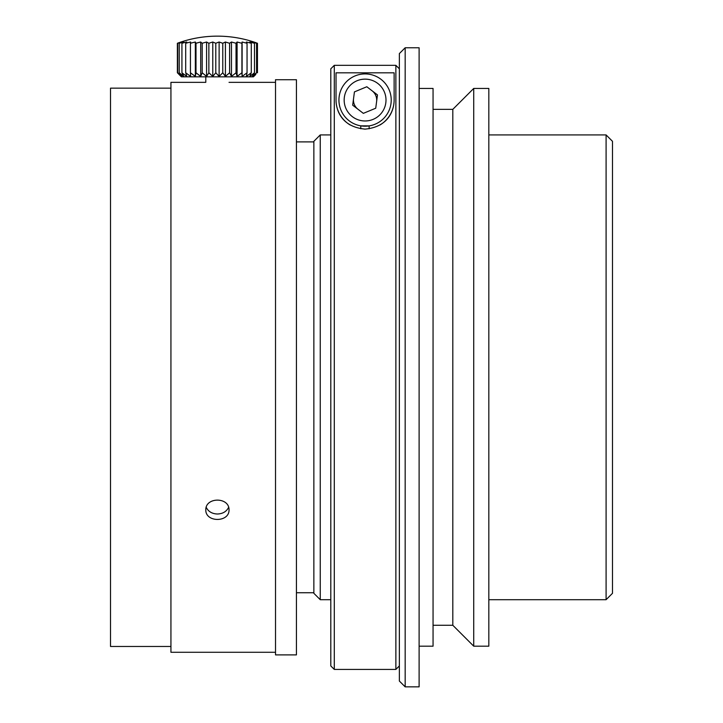 <?xml version="1.0" encoding="UTF-8"?>
<svg xmlns="http://www.w3.org/2000/svg" width="723" height="723" viewBox="0 0 723 723"><rect width="100%" height="100%" fill="white"/><g stroke="black" fill="none" stroke-linecap="round" stroke-linejoin="round"><path stroke-width="1.08" d="M452.806 367.311L452.806 109.354L473.728 88.441L473.728 646.181L452.806 625.268L452.806 367.311M473.728 646.181L488.829 646.181L488.829 88.441L473.728 88.441M606.091 134.921L612.48 141.31L612.48 593.312L606.091 599.701L606.091 134.921L488.829 134.921M419.114 646.181L433.059 646.181L433.059 88.441L419.114 88.441M358.012 109.281A11.622 11.622 0 0 1 353.556 98.545M372.146 90.836A11.622 11.622 0 0 1 376.602 101.572M419.114 367.311L419.114 47.772L405.169 47.772L405.169 686.85L419.114 686.85L419.114 367.311M366.823 86.751L354.433 91.893L352.688 105.197L363.335 113.357L375.725 108.224L377.478 94.921L366.823 86.751M313.863 593.312L313.863 141.31L320.253 134.921L320.253 599.701L313.863 593.312M405.169 686.85L399.358 681.039L399.358 53.583L405.169 47.772M336.032 100.054L336.032 72.815L394.125 72.815L394.125 100.054C394.152 109.01 389.525 126.814 365.115 129.11C340.65 126.859 336.032 109.056 336.032 100.054A29.047 29.047 0 0 0 350.194 125.007M334.288 669.417L334.288 65.323L330.8 68.812L330.8 665.937L334.288 669.417L395.87 669.417L395.87 65.323L399.358 68.812M389.227 90.041A26.145 26.145 0 0 1 360.777 125.847A26.145 26.145 0 0 1 344.618 83.787A26.145 26.145 0 0 1 389.227 90.041M369.137 128.811L369.137 125.883L360.777 125.847L360.777 128.775M380 124.98A29.047 29.047 0 0 0 394.125 100.054M365.269 129.11L364.473 129.101M334.288 65.323L395.87 65.323M296.43 367.311L296.43 79.72L275.517 79.72L275.517 654.893L296.43 654.893L296.43 367.311M228.613 507.338C226.525 511.568 222.801 513.791 217.415 514.008C212.047 513.8 208.314 511.568 206.227 507.338M255.806 74.442L253.439 76.819L217.415 76.828L181.392 76.819L179.042 74.46M255.734 74.523L253.547 76.412L256.566 72.779L252.191 76.412L254.487 72.779L249.787 76.412L251.279 72.779L246.389 76.412L247.049 72.779L242.115 76.412L241.916 72.779L237.09 76.412L236.041 72.779L231.468 76.421L229.598 72.779L225.413 76.421L222.783 72.779L219.123 76.421L215.806 72.779L212.779 76.421L208.875 72.779L206.579 76.421L202.205 72.779L200.705 76.421L196.005 72.779L195.337 76.412L190.447 72.779L190.637 76.412L185.712 72.779L186.76 76.412L181.943 72.779L183.805 76.412L179.25 72.779L181.88 76.412L177.713 72.77L181.03 76.412L177.379 72.77L177.379 43.272A113.303 83.787 90 0 1 179.042 42.666A113.303 83.787 90 0 1 181.03 42.006L177.713 43.281A113.303 95.761 90 0 1 181.88 42.006L179.25 43.281A113.303 104.817 90 0 1 183.805 42.006L181.943 43.281A113.303 110.7 90 0 1 186.76 42.015L185.712 43.281A113.303 113.213 89.8 0 1 190.637 42.015L190.447 43.281A113.303 112.291 -89.9 0 1 195.337 42.015L196.005 43.281A113.303 107.953 -90 0 1 200.705 42.015L202.205 43.281A113.303 100.334 -90 0 1 206.579 42.015L208.875 43.281A113.303 89.67 -90 0 1 212.779 42.015L215.806 43.281A113.303 76.277 -90 0 1 219.123 42.015L222.783 43.281A113.303 60.569 -90 0 1 225.413 42.015L229.598 43.281A113.303 43.019 -90 0 1 231.468 42.015L236.041 43.281A113.303 24.166 -90 0 1 237.09 42.015L241.916 43.281A113.303 4.573 -90 0 1 242.115 42.015L247.049 43.281A113.303 15.156 -90 0 0 246.389 42.015L251.279 43.281A113.303 34.424 -90 0 0 249.787 42.015L254.487 43.281A113.303 52.643 -90 0 0 252.191 42.006L256.566 43.281A113.303 69.263 -90 0 0 253.547 42.006L257.451 43.281A113.303 83.787 -90 0 0 255.752 42.657M177.704 72.77L177.704 43.281M179.241 72.779L179.241 43.281M181.934 72.779L181.934 43.281M185.703 72.779L185.703 43.281M190.438 72.779L190.438 43.281M195.337 76.412L195.337 42.015M195.996 72.779L195.996 43.281M200.705 76.421L200.705 42.015M202.196 72.779L202.196 43.281M206.579 76.421L206.579 42.015M208.866 72.779L208.866 43.281M212.779 76.421L212.779 42.015M215.797 72.779L215.797 43.281M219.123 76.421L219.123 42.015M222.774 72.779L222.774 43.281M225.413 76.421L225.413 42.015M229.589 72.779L229.589 43.281M231.468 76.421L231.468 42.015M236.032 72.779L236.032 43.281M237.09 76.412L237.09 42.015M241.916 72.779L241.916 43.281M242.115 76.412L242.115 42.015M247.049 72.779L247.049 43.281M251.279 72.779L251.279 43.281M254.487 72.779L254.487 43.281M256.566 72.779L256.566 43.281M257.46 72.77L257.46 43.281M170.935 646.47L110.52 646.47L110.52 88.152L170.935 88.152M275.517 652.282L170.935 652.282L170.935 82.341L205.793 82.341L205.793 76.828M205.793 509.878C205.477 522.621 229.363 522.612 229.037 509.878C229.363 496.882 205.477 496.882 205.793 509.878M384.401 92.047A20.913 20.913 0 0 0 348.486 87.329A20.913 20.913 0 0 0 362.359 120.795A20.913 20.913 0 0 0 384.401 92.047M606.091 599.701L488.829 599.701M452.806 109.354L433.059 109.354M452.806 625.268L433.059 625.268M313.863 141.889L296.43 141.889M313.863 592.733L296.43 592.733M399.358 665.937L395.87 669.417M330.8 134.921L320.253 134.921M330.8 599.701L320.253 599.701M255.788 42.666A116.195 116.195 0 0 0 179.006 42.684M275.517 82.341L229.037 82.341"/></g></svg>
